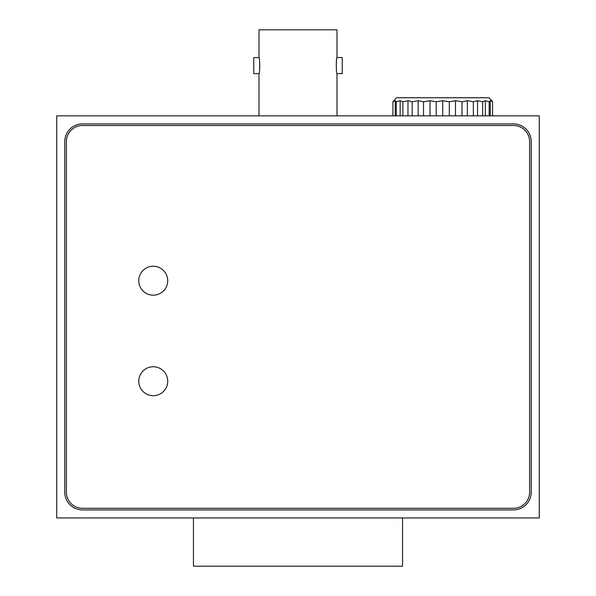 <?xml version="1.0" encoding="UTF-8"?>
<svg xmlns="http://www.w3.org/2000/svg" width="596" height="596" viewBox="0 0 596 596"><rect width="100%" height="100%" fill="white"/><g stroke="black" fill="none" stroke-linecap="round" stroke-linejoin="round"><path stroke-width="0.89" d="M56.739 115.847L56.739 517.946L539.261 517.946L539.261 115.847L56.739 115.847M82.472 509.908L513.529 509.908A17.694 17.694 0 0 0 531.215 492.214L531.215 141.58A17.694 17.694 0 0 0 513.529 123.894L82.472 123.894A17.694 17.694 0 0 0 64.785 141.58L64.785 492.214A17.694 17.694 0 0 0 82.472 509.908M402.546 517.946L402.546 566.2L193.454 566.2L193.454 517.946M396.318 115.847L396.318 101.774L400.154 100.702L396.318 101.774L395.245 100.702L392.92 101.774L396.511 97.751L488.996 97.751L491.946 100.702M492.587 115.847L492.587 101.774L490.27 100.702L489.189 101.774L485.382 100.709M473.351 115.847L473.351 101.774L477.538 100.702L473.351 101.774L467.353 100.702L461.989 101.774L455.486 100.702L449.317 101.774L442.753 100.702L436.197 101.774L430.021 100.702L423.518 101.774L418.161 100.702L412.156 101.774L407.977 100.702L402.881 101.774L407.977 100.702L407.977 115.847M402.881 115.847L402.881 101.774L400.154 100.702L400.154 115.847M485.353 115.847L485.353 100.702L482.633 101.774L477.538 100.702L477.538 115.847M392.92 115.847L392.92 101.774M395.245 115.847L395.245 100.702M412.156 115.847L412.156 101.774M418.161 115.847L418.161 100.702M423.518 115.847L423.518 101.774M430.021 115.847L430.021 100.702M436.197 115.847L436.197 101.774M442.753 115.847L442.753 100.702M449.317 115.847L449.317 101.774M455.486 115.847L455.486 100.702M461.989 115.847L461.989 101.774M467.353 115.847L467.353 100.702M482.633 115.847L482.633 101.774M489.189 115.847L489.189 101.774M490.27 115.847L490.27 100.702M337.001 57.544C336.099 57.037 336.092 74.12 337.001 73.628L342.231 73.628L342.231 57.544L337.001 57.544L337.001 29.8L258.999 29.8L258.999 57.544L253.769 57.544L253.769 73.628L258.999 73.628L258.999 115.847M258.999 57.544C259.908 57.045 259.908 74.127 258.999 73.628M336.293 62.483L336.584 59.898M259.714 68.57L259.7 62.379M153.246 366.756A14.475 14.475 0 0 0 138.771 381.231A14.475 14.475 0 0 0 153.246 395.707A14.475 14.475 0 0 0 167.722 381.231A14.475 14.475 0 0 0 153.246 366.756M153.246 266.233A14.475 14.475 0 0 0 138.771 280.709A14.475 14.475 0 0 0 153.246 295.184A14.475 14.475 0 0 0 167.722 280.709A14.475 14.475 0 0 0 153.246 266.233M529.606 492.214L529.606 141.58A16.085 16.085 0 0 0 513.529 125.503L82.472 125.503A16.085 16.085 0 0 0 66.394 141.58L66.394 492.214A16.085 16.085 0 0 0 82.472 508.299L513.529 508.299A16.085 16.085 0 0 0 529.606 492.214M337.001 73.628L337.001 115.847"/></g></svg>
